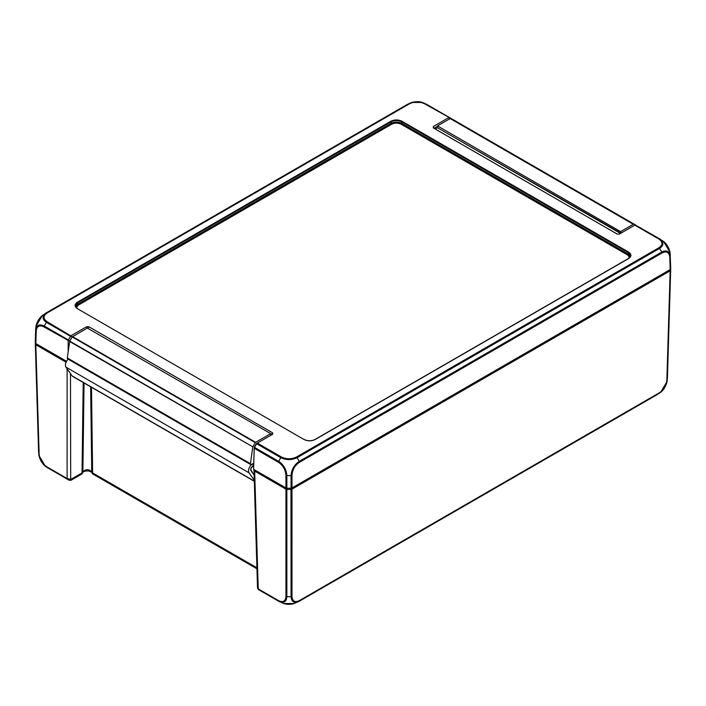 <?xml version="1.0" encoding="UTF-8"?>
<svg xmlns="http://www.w3.org/2000/svg" width="706" height="706" viewBox="0 0 706 706"><rect width="100%" height="100%" fill="white"/><g stroke="black" fill="none" stroke-linecap="round" stroke-linejoin="round"><path stroke-width="1.06" d="M35.318 342.419A22.451 12.964 0 0 0 35.3 343.257A22.451 12.964 0 0 0 35.397 344.237L35.397 344.237A1.5 0.865 0 0 0 35.829 344.766L36.359 343.857M66.082 362.231L35.829 344.766L39.13 453.949C39.73 459.43 42.298 463.727 46.834 466.834L67.105 478.536A1.5 0.865 120 0 0 67.352 479.162L68.667 480.009A1.5 1.235 -57.9 0 0 70.485 479.356L67.105 478.536L67.105 368.77M258.475 589.589A1.5 1.209 -58 0 0 258.546 589.634L278.738 601.203C283.688 603.533 286.398 602.033 286.857 596.702L286.857 489.426A1.5 0.865 0 0 1 285.939 489.17L254.663 471.114A2.392 1.386 180 0 1 253.966 470.161A2.392 1.386 180 0 1 254.151 469.596M286.945 488.208L286.857 489.426A22.451 12.964 0 0 0 291.066 489.426L291.066 489.426A1.5 0.865 0 0 0 291.984 489.17L291.393 488.155M669.641 269.913L670.17 270.822L666.87 380.005A1.5 0.865 -178.4 0 0 667.302 379.484L667.091 381.416C666.014 386.05 663.869 389.677 660.648 392.307L658.91 393.516A1.5 0.865 -120 0 0 659.157 392.898L299.432 600.577A1.5 0.865 -119.9 0 1 299.185 601.203L660.648 392.307L667.091 381.416L667.302 379.484L670.603 270.292A1.5 0.865 0 0 1 670.17 270.822L291.984 489.17L291.984 596.446A1.5 0.891 0 0 1 291.066 596.702C291.525 602.033 294.234 603.533 299.185 601.203L294.305 603.533L283.556 603.515L278.738 601.203A1.5 0.865 -60 0 1 278.491 600.585L258.228 588.883L258.255 587.763M669.959 269.727L670.603 270.292A22.451 12.964 0 0 0 670.7 269.313A22.451 12.964 0 0 0 670.682 268.474M253.966 470.161L257.531 588.186L258.546 589.634M258.475 589.501A1.5 0.865 -60 0 1 258.228 588.883L254.663 471.114L255.193 470.196M68.667 480.009L68.888 480.142A1.5 1.235 120.1 0 0 70.697 479.48L70.485 373.589M36.041 343.672L35.397 344.237L38.909 455.361L45.378 466.278L68.897 480.151L70.856 480.354L70.697 479.48L82.028 472.932A2.992 1.73 60 0 1 81.411 474.264A2.992 2.992 0 0 0 82.849 472.243L82.849 472.243A2.992 2.427 -168.9 0 0 82.884 471.89L84.049 382.987M90.642 386.791L91.754 471.89A2.992 2.427 168.9 0 0 91.789 472.243A2.992 2.992 0 0 0 93.227 474.264A2.992 1.73 -60 0 1 92.61 472.932A2.992 1.765 179.2 0 1 91.754 471.89C88.797 468.969 85.841 468.969 82.884 471.89A2.992 1.765 -179.2 0 1 82.028 472.932L83.22 382.502M35.397 343.019A22.451 12.964 180 0 1 35.3 341.58L35.671 329.19L35.397 343.019L35.829 343.548L36.2 331.167C36.791 326.19 39.368 324.769 43.913 326.887L68.288 340.486L68.403 339.974L44.16 325.978C39.218 323.639 36.421 325.192 35.768 330.637A1.5 0.865 1.6 0 0 36.2 331.167M669.8 257.222A1.5 0.865 178.3 0 0 670.232 256.684L670.7 267.636A22.451 12.964 180 0 1 670.603 269.074L670.232 256.684C669.57 251.239 666.773 249.695 661.84 252.033A1.5 0.865 60.1 0 1 662.087 252.942C666.623 250.824 669.2 252.245 669.8 257.222L670.17 269.604L670.603 269.074M670.17 269.604L291.984 487.952L291.984 475.359C292.416 469.79 294.896 465.439 299.432 462.315L662.087 252.942M291.066 488.199A22.451 12.964 180 0 1 286.857 488.199L286.857 475.597C286.389 469.508 283.68 464.777 278.738 461.406L254.495 447.41L256.684 443.747L280.741 457.638C286.23 460.224 291.71 460.224 297.182 457.638L659.536 248.433L661.84 252.033L299.185 461.406C294.225 464.795 291.525 469.516 291.066 475.597L291.066 488.199L291.984 487.952M291.984 475.359A1.5 0.83 0.2 0 1 291.066 475.597L286.857 475.597A1.5 0.83 180 0 1 285.939 475.359L285.939 487.952L286.857 488.199M285.939 487.952L253.595 469.278L254.231 448.31L278.491 462.315C283.018 465.43 285.498 469.781 285.939 475.359M278.491 462.315A1.5 0.865 120 0 1 278.738 461.406L280.741 457.638A1.5 0.865 -60 0 1 281.403 456.976L257.355 443.094L272.701 434.225L272.684 432.875L271.828 434.719L256.419 443.615L254.231 447.269L253.595 469.278M66.558 361.287L35.829 343.548M43.913 326.887A1.5 0.865 120 0 1 44.16 325.978L46.455 322.377A1.5 0.865 -60.2 0 1 47.117 321.715C42.995 318.821 42.995 315.909 47.125 312.996L409.489 103.791C414.501 101.408 419.54 101.408 424.588 103.791L449.316 117.575L425.259 103.676A1.5 0.865 120 0 0 424.588 103.791M425.25 103.676L422.382 102.467L411.66 102.476L408.818 103.685L46.464 312.89C41.972 316.05 41.972 319.209 46.455 322.377L70.521 336.268L68.403 339.974M47.125 312.996A1.5 0.865 60 0 0 46.464 312.89L42.519 315.308M35.988 326.243L42.492 315.326C38.927 318.521 36.756 322.157 35.988 326.243M69.868 340.883L68.288 340.486M69.868 340.821L72.109 337.053M70.521 336.268L70.9 335.915L71.968 337.124M68.173 340.892L68.173 351.844M409.489 103.791A1.5 0.865 59.8 0 0 408.818 103.676L411.651 102.476C415.984 101.452 419.567 101.443 422.4 102.467M422.382 102.467L425.259 103.676M451.293 118.634L449.316 117.575M449.581 119.111L449.06 117.584M70.9 335.915L47.117 321.715M448.645 117.681L433.316 126.533L433.299 127.892L617.132 234.03L619.462 234.03L634.818 225.161L658.883 239.06C663.005 241.964 663.005 244.867 658.875 247.78L296.502 456.994C291.481 459.368 286.451 459.359 281.403 456.985M433.299 127.892L434.164 128.368L437.685 125.986M663.587 241.443L670.02 252.342C668.961 247.718 666.817 244.091 663.587 241.443L659.563 238.955M658.875 247.78A1.5 0.865 -120 0 1 659.536 248.433C664.028 245.264 664.028 242.105 659.545 238.946A1.5 0.865 119.8 0 0 658.883 239.06M659.545 238.946L635.479 225.046L660.851 239.555M619.268 234.127L634.818 225.161M254.495 447.41L254.231 448.31M254.231 447.269L254.248 447.842M256.419 443.615L256.94 443.324L256.684 443.747M297.173 457.647A1.5 0.865 -120.2 0 0 296.502 456.994M270.892 433.811L271.828 434.349L272.684 432.875L88.868 326.746L86.52 326.754L71.182 335.606M617.335 234.127L434.172 128.377L433.299 126.542L434.181 128.386M87.288 328.069L86.52 326.754L87.306 328.061L72.197 336.921A22.451 12.964 120 0 0 69.735 341.139L67.308 357.951A1.5 0.865 120 0 0 67.608 358.86L250.727 464.583A1.5 0.865 -60 0 1 250.427 463.674L67.308 357.951M88.012 328.202L88.868 326.746L88.029 328.211M271.836 434.358L272.701 434.225L271.836 434.358M630.326 256.49L628.225 254.125L401.688 123.329C398.166 121.67 394.636 121.67 391.106 123.329L77.775 304.233L75.683 306.598M77.431 308.672L75.542 305.875L77.731 302.75L391.106 121.82C394.636 120.152 398.166 120.152 401.688 121.82L628.269 252.633L630.458 255.766L628.569 258.564M299.432 462.315A1.5 0.865 60 0 0 299.185 461.406L297.182 457.638M68.2 359.204A5.542 3.195 -60 0 0 65.932 367.111L72.136 375.927A4.492 2.595 120 0 0 72.639 376.404L254.301 481.28M65.932 367.111L249.05 472.826A5.542 3.195 120 0 1 251.98 464.38A1.5 0.865 120 0 1 252.854 464.23A1.5 0.865 120 0 1 253.11 465.351A1.5 0.865 120 0 1 252.236 466.666A2.542 1.465 -60 0 0 250.886 470.549L253.56 474.353A1.5 0.865 120 0 0 253.728 474.511A1.5 0.865 120 0 0 254.098 474.573M249.05 472.826L254.266 480.257M270.963 435.214L270.813 433.74L87.323 328.052L270.813 433.74M270.442 433.775L255.643 442.318L72.524 336.594M72.197 336.921L255.316 442.644L255.643 442.318M255.316 442.644A22.451 12.964 120 0 0 252.854 446.863L69.735 341.139M69.62 341.483L252.854 446.863M252.739 447.207L250.427 463.674M253.745 463.339A5.842 3.371 -60 0 0 251.671 464.372A1.5 0.865 -60 0 1 250.727 464.583M253.648 466.719A2.242 1.297 120 0 0 253.569 466.666A2.242 1.297 120 0 0 251.477 467.716A2.242 1.297 120 0 0 251.071 470.32L253.295 473.982M254.028 453.967L254.107 451.593M435.258 129.004L437.464 127.733L620.503 233.412M437.676 127.362L437.676 126.021L620.795 231.745L620.795 233.086L437.464 127.733M620.795 231.745L437.676 126.021M437.888 125.65L450.172 118.564L633.291 224.287A1.5 0.865 -60 0 1 633.962 224.173L450.843 118.449A1.5 0.865 120 0 0 450.172 118.564M450.843 118.449A22.451 12.964 -60 0 1 452.061 119.014L635.179 224.737A22.451 12.964 120 0 0 633.962 224.173M635.912 225.223A22.451 12.964 120 0 0 635.179 224.737M621.006 231.374L633.291 224.287M290.978 488.208L291.066 596.702L286.857 596.702A1.5 0.891 179.9 0 1 285.939 596.446L285.939 489.17L286.53 488.155M67.352 479.162L47.081 467.46A1.5 0.865 -60 0 1 46.834 466.834M285.939 596.446C285.506 601.327 283.018 602.712 278.491 600.585M256.913 567.8L92.61 472.932L91.489 387.276M299.432 600.577C294.905 602.712 292.416 601.335 291.984 596.446M666.87 380.005C666.279 385.485 663.711 389.774 659.157 392.898M45.387 466.278C42.254 463.763 40.101 460.118 38.909 455.352L38.698 453.428A1.5 0.865 -1.7 0 0 39.13 453.949M303.995 439.494C307.737 441.268 311.47 441.268 315.211 439.494L628.587 258.572C631.649 256.41 631.649 254.248 628.587 252.095L402.005 121.273C398.263 119.508 394.53 119.508 390.789 121.273L77.413 302.203C74.351 304.365 74.351 306.519 77.413 308.681L303.995 439.494L77.731 308.857M434.172 128.377L433.316 127.901M402.005 121.273L401.158 124.238L627.696 255.025L628.587 252.095M627.696 255.025L629.655 257.54M76.345 307.648L78.304 305.142L77.413 302.203M78.304 305.142L391.636 124.238L390.789 121.273M391.636 124.238C394.813 122.738 397.99 122.738 401.158 124.238M304.312 439.67L304.215 439.476C307.807 441.171 311.399 441.171 314.982 439.476M77.413 308.681L75.542 305.875M254.292 481.104L72.136 375.927M258.784 589.784L279.602 601.794M70.874 480.345L81.411 474.264M91.806 472.305L88.806 470.955C85.532 470.884 83.537 471.334 82.831 472.305M256.949 568.78L93.227 474.264M294.331 603.524C290.66 604.61 287.068 604.601 283.565 603.515M657.913 394.186L298.329 601.794M670.7 269.313L667.399 378.495M38.601 452.44L35.3 343.257M48.079 468.131L45.378 466.278M35.988 326.234L35.671 329.19M407.671 104.206L45.158 313.499M426.398 104.197L450.56 118.149M670.02 252.333L670.329 255.245M630.458 255.766L628.366 258.546L314.991 439.476M252.854 464.23L252.316 463.921M253.569 466.666L252.713 466.172M253.957 474.397L253.33 474.035"/></g></svg>

